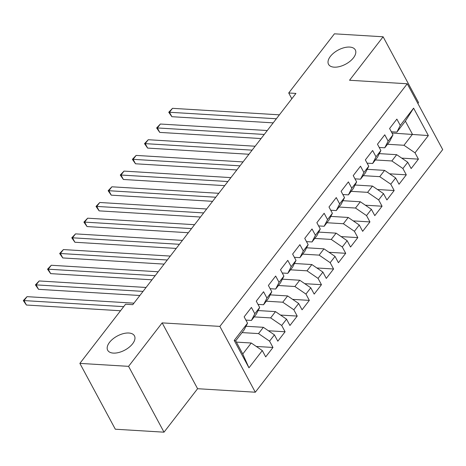 <?xml version="1.0" encoding="UTF-8"?>
<svg xmlns="http://www.w3.org/2000/svg" width="466" height="466" viewBox="0 0 466 466"><rect width="100%" height="100%" fill="white"/><g stroke="black" fill="none" stroke-linecap="round" stroke-linejoin="round"><path stroke-width="0.7" d="M334.157 67.162A15.197 7.986 151.7 0 1 328.536 64.325A15.197 7.986 151.7 0 1 333.749 52.996A15.197 7.986 151.7 0 1 349.675 47.072A15.197 7.986 151.7 0 1 355.302 49.914A15.197 7.986 151.7 0 1 350.083 61.238A15.197 7.986 151.7 0 1 334.157 67.162M113.314 353.1A15.197 7.986 151.7 0 1 107.693 350.263A15.197 7.986 151.7 0 1 112.906 338.939A15.197 7.986 151.7 0 1 128.832 333.015A15.197 7.986 151.7 0 1 134.453 335.852A15.197 7.986 151.7 0 1 129.239 347.176A15.197 7.986 151.7 0 1 113.314 353.1M417.874 103.493L418.555 102.613L383.116 36.785L334.413 33.82L288.722 92.984L291.821 98.751M255.31 392.221L442.7 149.598L407.255 83.769L219.865 326.392L255.31 392.221L197.59 388.708L162.151 322.88L128.575 366.352L164.015 432.18L197.59 388.708M164.015 432.18L115.318 429.215L79.872 363.387L128.575 366.352M248.966 367.825L234.212 340.43L247.545 323.165L244.161 329.841L235.68 340.827L242.769 353.991L248.966 367.825L262.3 350.566L265.696 356.88L272.971 347.461L269.569 341.147L274.416 334.868L277.818 341.188L285.093 331.769L281.691 325.454L286.538 319.175L289.939 325.489L297.215 316.076L293.813 309.762L298.659 303.483L302.061 309.797L309.331 300.384L305.935 294.069L310.781 287.79L314.183 294.104L321.453 284.691L318.051 278.371L322.903 272.097L326.305 278.412L333.574 268.993L330.173 262.678L335.025 256.399L338.421 262.719L345.696 253.3L342.294 246.986L347.147 240.706L350.543 247.027L357.818 237.608L354.416 231.293L359.263 225.014L362.665 231.328L369.94 221.915L366.538 215.601L371.385 209.321L374.786 215.636L382.062 206.222L378.66 199.902L383.506 193.629L386.908 199.943L394.178 190.524L390.782 184.21L395.628 177.936L399.03 184.251L406.3 174.832L402.898 168.517L407.75 162.238L411.152 168.558L418.421 159.139L401.733 158.125M392.028 133.037L428.353 135.559L413.604 108.164L400.271 125.424L396.869 119.11L389.593 128.529L392.995 134.843L388.149 141.122L384.747 134.802L377.477 144.221L380.873 150.535L376.027 156.815L372.625 150.501L365.356 159.914L368.757 166.228L363.905 172.507L360.503 166.193L353.234 175.606L356.636 181.921L351.783 188.2L348.387 181.886L341.112 191.299L344.514 197.619L339.662 203.892L336.266 197.578L328.99 206.997L332.392 213.311L327.546 219.591L324.144 213.271L316.868 222.69L320.27 229.004L315.424 235.283L312.022 228.963L304.747 238.382L308.148 244.697L303.302 250.976L299.9 244.662L292.631 254.075L296.026 260.389L291.18 266.668L287.778 260.354L280.509 269.767L283.911 276.088L279.058 282.361L275.656 276.047L268.387 285.466L271.789 291.78L266.936 298.054L263.54 291.739L256.265 301.158L259.667 307.473L254.815 313.752L251.419 307.432L244.143 316.851L247.545 323.165M428.353 135.559L415.02 152.825L418.421 159.139M79.872 363.387L125.57 304.222L132.787 304.665L295.933 93.427L288.722 92.984M379.312 153.629L396.7 154.683L391.854 160.962L375.375 159.96M407.75 162.238L396.7 154.683M402.898 168.517L391.854 160.962M413.604 108.164L405.373 121.119L396.886 132.105L391.341 131.767M400.271 125.424L396.886 132.105M367.191 169.321L384.584 170.375L379.732 176.655L363.253 175.653M395.628 177.936L384.584 170.375M390.782 184.21L379.732 176.655M392.995 134.843L389.611 141.518L384.765 147.798L379.219 147.46M388.149 141.122L384.765 147.798M355.069 185.014L372.462 186.074L367.61 192.347L351.131 191.345M383.506 193.629L372.462 186.074M378.66 199.902L367.61 192.347M380.873 150.535L377.495 157.211L372.643 163.49L367.097 163.152M376.027 156.815L372.643 163.49M342.947 200.706L360.34 201.766L355.494 208.046L339.009 207.038M371.385 209.321L360.34 201.766M366.538 215.601L355.494 208.046M368.757 166.228L365.373 172.909L360.521 179.183L354.976 178.845M363.905 172.507L360.521 179.183M330.825 216.399L348.219 217.459L343.372 223.738L326.887 222.736M359.263 225.014L348.219 217.459M354.416 231.293L343.372 223.738M356.636 181.921L353.251 188.602L348.405 194.875L342.854 194.538M351.783 188.2L348.405 194.875M318.703 232.097L336.097 233.151L331.25 239.431L314.766 238.429M347.147 240.706L336.097 233.151M342.294 246.986L331.25 239.431M344.514 197.619L341.129 204.294L336.283 210.574L330.738 210.236M339.662 203.892L336.283 210.574M306.581 247.79L323.975 248.844L319.128 255.123L302.644 254.121M335.025 256.399L323.975 248.844M330.173 262.678L319.128 255.123M332.392 213.311L329.008 219.987L324.161 226.266L318.616 225.928M327.546 219.591L324.161 226.266M294.465 263.482L311.853 264.542L307.007 270.816L290.528 269.814M322.903 272.097L311.853 264.542M318.051 278.371L307.007 270.816M320.27 229.004L316.886 235.68L312.039 241.959L306.494 241.621M315.424 235.283L312.039 241.959M282.344 279.175L299.737 280.235L294.885 286.508L278.406 285.507M310.781 287.79L299.737 280.235M305.935 294.069L294.885 286.508M308.148 244.697L304.764 251.378L299.918 257.651L294.372 257.314M303.302 250.976L299.918 257.651M270.222 294.867L287.615 295.927L282.763 302.207L266.284 301.199M298.659 303.483L287.615 295.927M293.813 309.762L282.763 302.207M296.026 260.389L292.648 267.07L287.796 273.344L282.25 273.006M291.18 266.668L287.796 273.344M258.1 310.56L275.493 311.62L270.647 317.899L254.162 316.897M286.538 319.175L275.493 311.62M281.691 325.454L270.647 317.899M283.911 276.088L280.526 282.763L275.674 289.042L270.129 288.704M279.058 282.361L275.674 289.042M245.978 326.258L263.372 327.313L258.525 333.592L242.04 332.59M274.416 334.868L263.372 327.313M269.569 341.147L258.525 333.592M271.789 291.78L268.404 298.456L263.558 304.735L258.007 304.397M266.936 298.054L263.558 304.735M236.361 342.102L251.25 343.011L242.769 353.991M262.3 350.566L251.25 343.011M259.667 307.473L256.283 314.148L251.436 320.427L245.891 320.09M254.815 313.752L251.436 320.427M162.151 322.88L219.865 326.392M383.116 36.785L349.541 80.257L407.255 83.769M387.491 144.268L403.975 145.27L412.462 134.284L405.373 121.119M234.212 340.43L235.68 340.827M415.02 152.825L403.975 145.27M272.971 347.461L256.277 346.448M285.093 331.769L268.399 330.755M297.215 316.076L280.52 315.063M309.331 300.384L292.642 299.364M321.453 284.691L304.764 283.672M333.574 268.993L316.886 267.979M345.696 253.3L329.002 252.287M357.818 237.608L341.124 236.594M369.94 221.915L353.245 220.896M382.062 206.222L365.367 205.203M394.178 190.524L377.489 189.511M406.3 174.832L389.611 173.818M123.7 306.645L24.016 300.576L27.045 296.656L133.946 303.162M120.525 310.752L26.411 305.026L24.016 300.576L23.3 300.593L27.045 296.656M26.411 305.026L23.3 300.593M143.039 291.39L36.138 284.883L39.167 280.957L146.068 287.464M139.864 295.496L38.532 289.334L36.138 284.883L35.422 284.901L39.167 280.957M38.532 289.334L35.422 284.901M155.161 275.697L48.26 269.191L51.289 265.265L158.19 271.771M151.986 279.804L50.654 273.635L48.26 269.191L47.544 269.202L51.289 265.265M50.654 273.635L47.544 269.202M167.277 260.005L60.382 253.498L63.411 249.572L170.311 256.079M164.108 264.111L62.776 257.943L60.382 253.498L59.665 253.51L63.411 249.572M62.776 257.943L59.665 253.51M179.398 244.306L72.504 237.8L75.533 233.88L182.427 240.386M176.224 248.419L74.898 242.25L72.504 237.8L71.781 237.817L75.533 233.88M74.898 242.25L71.781 237.817M191.52 228.614L84.62 222.107L87.655 218.187L194.549 224.694M188.346 232.726L87.02 226.558L84.62 222.107L83.903 222.125L87.655 218.187M87.02 226.558L83.903 222.125M203.642 212.921L96.742 206.415L99.771 202.494L206.671 208.995M200.467 217.028L99.136 210.865L96.742 206.415L96.025 206.432L99.771 202.494M99.136 210.865L96.025 206.432M215.764 197.229L108.863 190.722L111.892 186.796L218.793 193.303M212.589 201.335L111.258 195.167L108.863 190.722L108.147 190.734L111.892 186.796M111.258 195.167L108.147 190.734M227.886 181.536L120.985 175.03L124.014 171.104L230.915 177.61M224.711 185.643L123.379 179.474L120.985 175.03L120.269 175.041L124.014 171.104M123.379 179.474L120.269 175.041M240.007 165.838L133.107 159.337L136.136 155.411L243.036 161.918M236.833 169.95L135.501 163.782L133.107 159.337L132.391 159.349L136.136 155.411M135.501 163.782L132.391 159.349M252.123 150.145L145.229 143.639L148.258 139.718L255.158 146.225M248.955 154.258L147.623 148.089L145.229 143.639L144.512 143.656L148.258 139.718M147.623 148.089L144.512 143.656M264.245 134.453L157.351 127.946L160.38 124.026L267.274 130.532M261.071 138.559L159.745 132.396L157.351 127.946L156.628 127.964L160.38 124.026M159.745 132.396L156.628 127.964M276.367 118.76L169.467 112.254L172.502 108.328L279.396 114.834M273.192 122.867L171.867 116.704L169.467 112.254L168.75 112.265L172.502 108.328M171.867 116.704L168.75 112.265"/></g></svg>
